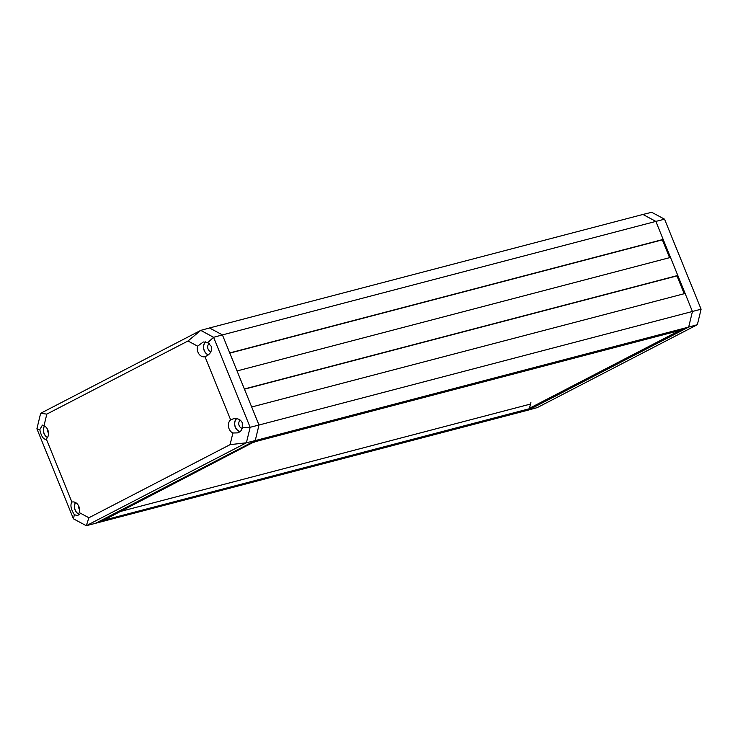 <?xml version="1.0" encoding="UTF-8"?>
<svg xmlns="http://www.w3.org/2000/svg" width="738" height="738" viewBox="0 0 738 738"><rect width="100%" height="100%" fill="white"/><g stroke="black" fill="none" stroke-linecap="round" stroke-linejoin="round"><path stroke-width="1.11" d="M669.578 257.673L662.337 239.85L663.167 239.416L655.851 221.4L642.936 214.454L651.709 212.286L664.551 219.186L701.1 309.204L697.355 324.692L537.246 407.616L528.5 410.033L532.762 407.487M677.807 275.459L670.491 257.433L237.055 370.946L244.37 388.972L677.807 275.459L676.967 275.892L684.209 293.715M532.67 407.874L99.233 521.388L95.064 523.546L255.237 440.595L259.001 425.014L255.237 440.595L251.068 442.754L684.504 329.24L688.674 327.082L692.438 311.501L685.122 293.475L251.686 406.989L259.001 425.014L701.1 309.204M44.003 425.752A7.334 5.581 75.3 0 1 47.822 429.968A7.334 5.581 75.3 0 1 46.254 438.87L45.581 439.405C42.97 438.833 41.042 435.577 39.815 429.627L42.407 425.097L44.003 425.752L46.817 414.11L187.996 340.993L200.754 330.384L209.5 327.967L222.415 334.904L209.5 327.967L642.936 214.454L655.851 221.4L664.551 219.186M242.258 427.772C241.87 430.3 240.256 432.007 237.433 432.883L232.894 433.003A7.334 5.581 75.3 0 1 228.512 426.795A7.334 5.581 75.3 0 1 230.643 419.885L233.199 418.852C237.525 418.068 240.551 419.378 242.276 422.773L242.258 427.772L250.145 427.302L259.001 425.014L222.415 334.904L655.851 221.4L692.438 311.501L688.674 327.082L697.355 324.692M232.894 433.003L230.081 444.645L88.901 517.762L86.291 525.714L246.4 442.791L250.145 427.302L213.596 337.294L222.415 334.904L229.739 352.93L663.167 239.416M229.813 353.124L662.337 239.85M244.453 389.166L676.967 275.892M230.081 444.645L246.4 442.791L255.237 440.595L688.674 327.082L528.5 410.033L86.291 525.714L73.449 518.814L74.363 514.718C70.866 509.091 70.055 504.884 71.918 502.089A7.334 5.581 75.3 0 1 72.112 502.034A7.334 5.581 75.3 0 1 78.92 506.554A7.334 5.581 75.3 0 1 79.261 512.578L77.887 515.659L74.363 514.718M120.672 511.397L530.493 404.064M682.742 329.701L678.425 331.141L529.478 408.28L530.945 402.21M534.008 407.182L529.478 408.28M209.306 343.668A4.216 3.21 -104.7 0 0 208.061 349.019A4.216 3.21 -104.7 0 0 210.967 351.657M208.531 354.784A7.094 5.397 75.3 0 1 204.297 350.504A7.094 5.397 75.3 0 1 205.837 341.869M240.413 420.254A4.216 3.21 -104.7 0 0 239.158 425.605A4.216 3.21 -104.7 0 0 242.184 428.261M240.164 431.509A7.094 5.397 75.3 0 1 235.394 427.09A7.094 5.397 75.3 0 1 236.695 418.667M78.615 505.899A4.216 3.21 -104.7 0 0 78.984 508.556A4.216 3.21 -104.7 0 0 79.612 509.672M79.206 514.238A7.094 5.397 75.3 0 1 75.221 510.041A7.094 5.397 75.3 0 1 75.654 502.615M47.518 429.304A4.216 3.21 -104.7 0 0 47.887 431.97A4.216 3.21 -104.7 0 0 48.514 433.086M47.527 437.403A7.094 5.397 75.3 0 1 44.123 433.455A7.094 5.397 75.3 0 1 44.557 426.029M205.634 341.842A7.251 5.517 -104.7 0 0 203.697 348.954A7.251 5.517 -104.7 0 0 208.393 354.895M211.179 346.187C212.369 351.002 210.302 354.498 204.979 356.666A7.334 5.581 75.3 0 1 204.896 356.694A7.334 5.581 75.3 0 1 198.919 353.945A7.334 5.581 75.3 0 1 197.636 346.177L203.291 341.971L207.71 342.681L211.179 346.187M236.492 418.64A7.251 5.517 -104.7 0 0 234.924 426.057A7.251 5.517 -104.7 0 0 240.007 431.629M75.525 502.541A7.251 5.517 -104.7 0 0 79.169 514.386M44.428 425.955A7.251 5.517 -104.7 0 0 47.453 437.523M187.996 340.993L197.636 346.177M71.918 502.089L46.254 438.87M88.901 517.762L79.261 512.578M204.979 356.666L230.643 419.885M207.71 342.681L213.596 337.294L200.754 330.384L40.645 413.308L46.817 414.11M39.815 429.627L36.9 428.796L73.449 518.814M40.645 413.308L36.9 428.796M100.571 520.696L105.257 519.377L253.835 442.025M249.73 443.446L254.213 442.237"/></g></svg>
